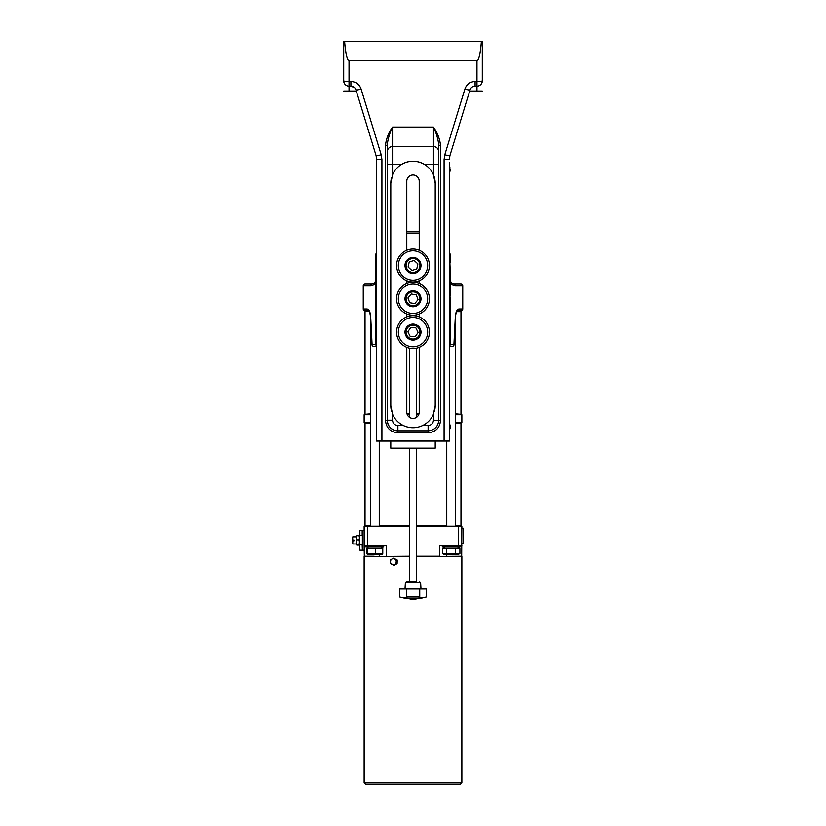 <?xml version="1.0" encoding="UTF-8"?>
<svg xmlns="http://www.w3.org/2000/svg" width="826" height="826" viewBox="0 0 826 826"><rect width="100%" height="100%" fill="white"/><g stroke="black" fill="none" stroke-linecap="round" stroke-linejoin="round"><path stroke-width="1.24" d="M450.356 426.835L450.356 428.622L450.356 426.835M449.427 435.715L449.427 164.777M381.911 441.053L381.911 159.532A5.328 0.65 180 0 1 376.573 158.891L376.573 441.053L449.427 441.053L449.427 162.546M390.791 441.053L390.791 448.157L435.209 448.157L435.209 441.053M434.497 411.09A22.209 22.209 0 0 0 435.209 405.514L433.433 414.218A22.209 22.209 0 0 1 422.685 425.504C416.232 428.467 409.768 428.467 403.315 425.504A22.209 22.209 0 0 1 392.567 414.218L390.791 405.514L390.791 183.434L392.567 174.73A22.209 22.209 0 0 1 401.663 164.333C409.221 160.182 416.779 160.182 424.337 164.333A22.209 22.209 0 0 1 433.433 174.73L435.209 183.434A22.209 22.209 0 0 0 433.433 174.73L433.433 146.563A5.328 5.328 0 0 1 438.761 151.901A5.328 5.328 0 0 0 433.433 146.563L392.567 146.563A5.328 5.328 0 0 0 387.239 151.901L387.239 164.333L401.663 164.333A22.209 22.209 0 0 1 424.337 164.333L438.761 164.333M475.095 81.485L475.095 86.162L476.963 86.162A5.328 5.328 0 0 0 482.291 80.834L482.291 41.3L481.393 41.3A43.737 5.328 90 0 1 476.963 60.783L349.037 60.783A43.737 5.328 90 0 1 344.607 41.3L482.291 41.3L482.291 80.834A5.328 5.328 0 0 1 476.963 86.162L476.963 81.485L475.095 81.485C470.056 81.774 466.649 84.293 464.893 89.022A5.328 0.619 17 0 0 469.994 89.931C470.872 87.566 472.575 86.307 475.095 86.162L474.454 86.203M343.709 41.3L344.607 41.3L343.709 41.3L343.709 80.834A5.328 5.328 0 0 0 349.037 86.162L350.905 86.162C353.425 86.307 355.128 87.566 356.006 89.931L355.273 88.423M391.503 177.858A22.209 22.209 0 0 0 390.791 183.434M390.791 405.514A22.209 22.209 0 0 0 391.503 411.09M433.433 414.218L433.433 420.176L440.537 420.393L440.537 145.386L438.761 145.18L438.761 420.176C438.121 426.639 434.559 430.191 428.105 430.831L397.895 430.831L397.895 425.504L403.315 425.504A22.209 22.209 0 0 0 407.228 426.959M410.14 427.538A22.209 22.209 0 0 0 415.86 427.538M422.685 425.504L428.105 425.504L428.105 432.824C435.643 432.07 439.783 427.93 440.537 420.393M435.209 183.434L435.209 405.514M406.784 347.312L406.784 412.174A6.216 6.216 0 0 0 413 418.4A6.216 6.216 0 0 0 419.216 412.174L419.216 347.312M419.216 316.885L419.216 313.994M419.216 283.566L419.216 280.685M419.216 250.257L419.216 181.214A6.216 6.216 0 0 0 413 174.998A6.216 6.216 0 0 0 406.784 181.214L406.784 250.257M406.784 280.685L406.784 283.566M406.784 313.994L406.784 316.885M476.963 86.162L476.963 91.046L469.653 91.046L482.291 91.046M356.347 91.046L349.037 91.046L356.347 91.046M343.709 91.046L349.037 91.046L349.037 60.783M397.895 425.504A5.328 5.328 0 0 1 392.567 420.176L387.239 420.176A10.655 10.655 0 0 0 397.895 430.831C391.441 430.191 387.879 426.639 387.239 420.176L387.239 145.18C387.807 139.326 389.583 133.285 392.567 127.07C388.592 132.625 386.227 138.737 385.463 145.386L385.463 420.393C386.217 427.93 390.357 432.07 397.895 432.824L428.105 432.824M464.893 89.022L444.811 154.73L444.089 159.532A5.328 0.65 0 0 0 449.427 158.891L449.912 155.639L449.427 158.891M440.537 145.386C439.773 138.737 437.408 132.625 433.433 127.07C436.417 133.285 438.193 139.326 438.761 145.18M397.895 432.824L397.895 430.831A10.655 10.655 0 0 1 387.239 420.176L385.463 420.393M392.567 174.73L392.567 146.563A5.328 5.328 0 0 0 387.239 151.901L387.239 145.18L385.463 145.386M472.007 87.143L471.212 87.845M354.695 87.742L350.905 86.162L350.905 81.485L349.037 81.485A5.328 0.65 0 0 1 343.709 80.834M376.573 158.891L376.088 155.639L376.573 158.891M444.811 154.73A5.328 0.619 17 0 0 449.912 155.639L469.994 89.931M381.911 159.532L381.189 154.73A5.328 0.619 163 0 1 376.088 155.639L356.006 89.931A5.328 0.619 163 0 0 361.107 89.022C359.351 84.293 355.944 81.774 350.905 81.485M450.356 297.061L450.356 299.807L450.356 297.061M450.356 169.216L450.356 171.003L450.356 169.216M393.579 558.139L397.234 560.049L397.11 563.631L394.301 565.252L390.522 563.415L390.646 559.822L392.009 558.985A3.108 2.87 -90 0 0 391.823 564.365A3.108 2.87 -90 0 0 396.222 561.845A3.108 2.87 -90 0 0 392.009 558.985L393.579 558.139L396.387 560.049L396.263 563.631L393.341 565.314M397.234 560.049L396.387 560.049M397.11 563.631L396.263 563.631M416.552 556.404L461.858 556.404L461.858 782.924L364.142 782.924L365.918 784.7L460.082 784.7L461.858 782.924M364.142 782.924L364.142 556.404L409.448 556.404M364.318 556.404L364.142 545.738L386.351 545.738L386.351 556.404M367.694 545.738L367.694 526.193L364.142 526.193L364.142 545.738M364.142 530.633L362.366 530.633L362.366 550.178L364.142 550.178M362.366 544.695L359.702 544.695L359.702 535.568L362.366 535.568M359.702 544.695L359.702 550.002L359.878 545.057M359.702 536.126L359.702 535.568M359.702 536.663A10.211 10.211 0 0 0 359.382 535.94A9.2 1.002 180 0 0 359.031 535.713A9.2 7.413 180 0 1 359.031 539.853A9.2 8.425 -0 0 1 359.031 544.54A9.2 1.002 -0 0 1 359.382 544.881A9.2 1.002 -0 0 1 359.031 545.108L356.822 545.108A9.2 1.002 -0 0 1 356.46 544.881A9.2 1.002 -0 0 1 356.822 544.54A9.2 8.425 -0 0 1 356.822 539.853A9.2 7.413 180 0 1 356.822 535.713A9.2 1.002 180 0 0 356.46 535.94A9.2 1.002 180 0 0 356.45 535.991M359.031 539.853L356.822 539.853M359.031 535.713L356.822 535.713M359.031 544.54L356.822 544.54M356.151 536.683L356.151 544.148A10.211 10.211 0 0 0 356.46 544.881M356.151 543.962L352.774 543.962L352.774 540.854L353.931 540.854L353.931 539.967L352.588 539.967L352.774 536.859L356.151 536.859M352.588 540.854L352.774 543.962M352.774 536.859L352.588 539.967M367.694 526.193L409.448 526.193M416.552 526.193L458.306 526.193L458.306 545.563L439.649 545.563L439.649 556.218L416.552 556.218M461.682 556.404L461.858 526.193L458.306 526.193M374.188 556.218L364.142 556.218M461.858 545.563L458.306 545.563L461.682 545.738M439.649 545.738L458.306 545.738M409.448 556.218L386.527 556.404M461.858 556.218L439.473 556.404M461.858 543.735L463.19 543.735L463.19 528.196L461.858 528.196M365.474 423.149L370.358 423.593M455.642 423.593L460.97 423.593L460.97 525.749L455.642 525.749M446.752 525.749L416.552 525.749M409.448 525.749L379.248 525.749M370.358 525.749L365.03 525.749L365.03 423.593M455.642 423.149L461.858 422.705L455.642 422.705M370.358 422.705L364.142 422.705L370.358 423.149M364.142 422.705L364.142 414.714L370.358 414.714M407.321 414.714L409.448 414.714M416.552 414.714L418.679 414.714M455.642 414.714L461.858 414.714L461.858 422.705M461.858 414.714L455.642 414.27M418.854 414.27L416.552 414.27M409.448 414.27L407.146 414.27M370.358 414.27L364.142 414.714M460.526 414.27L455.642 413.826M418.999 413.826L416.552 413.826M409.448 413.826L407.001 413.826M370.358 413.826L365.474 414.27M365.474 311.216L369.367 311.66M456.633 311.66L460.97 311.66L460.97 413.826M364.586 310.721L369.098 311.216M456.902 311.216L461.414 311.216L461.414 310.328M375.685 280.654L374.467 283.256L372.134 284.123L365.03 284.123A1.776 1.776 0 0 0 363.254 285.899L363.254 308.996A1.776 1.776 0 0 0 365.03 310.772L363.853 310.328M462.147 310.328L460.97 310.772A1.776 1.776 0 0 0 462.746 308.996L462.746 285.899A1.776 1.776 0 0 0 460.97 284.123L453.866 284.123L451.533 283.256L450.315 280.572L450.139 273.468L450.139 295.873M365.03 310.772L368.685 310.772A1.776 1.642 90 0 1 367.105 308.996L363.388 308.996A1.776 1.642 90 0 0 365.03 310.772M455.312 316.947L453.918 344.535L450.139 344.535A1.92 1.776 -0 0 1 449.871 345.454M450.18 273.468L450.18 280.572C450.5 283.803 452.276 285.579 455.508 285.899L462.612 285.899L462.612 308.996A1.776 1.642 -90 0 1 460.97 310.772L457.315 310.772A1.776 1.642 -90 0 0 458.895 308.996C456.923 309.389 455.725 311.991 455.322 316.781M450.139 300.189L450.139 344.535M449.871 262.802L450.315 273.468M449.871 253.892A1.92 1.776 -0 0 1 450.139 254.811L450.139 262.802M450.315 262.802L450.315 254.811A1.776 1.776 0 0 0 449.871 253.634M376.573 345.918A1.92 1.776 180 0 1 375.861 344.535L375.861 254.811A1.92 1.776 180 0 1 376.573 253.427M449.871 346.311L452.266 346.311L449.871 346.311M453.36 284.092L453.866 284.123A1.776 1.642 -90 0 1 455.508 285.899M374.467 283.256L375.685 280.572L375.685 254.811L375.82 280.572L375.82 254.811A1.776 1.642 -90 0 1 376.573 253.314M376.573 253.272A1.776 1.776 0 0 0 375.685 254.811L375.861 254.811M375.861 344.535L372.082 344.535A1.776 1.642 90 0 0 373.734 346.311L376.573 346.311M372.134 284.123A1.776 1.642 90 0 0 370.492 285.899C373.724 285.579 375.5 283.803 375.82 280.572M372.092 344.7L370.688 316.947M365.03 284.123A1.776 1.642 90 0 0 363.388 285.899L363.388 308.996L363.254 285.899L370.492 285.899M460.97 284.123A1.776 1.776 0 0 1 462.746 285.899L462.612 285.899A1.776 1.642 -90 0 0 460.97 284.123M462.746 287.675L462.746 308.996L458.895 308.996M462.746 305.228L462.746 289.678M365.918 547.07L383.687 547.07L365.918 547.07L365.918 545.738M442.313 547.07L460.082 547.07L442.313 547.07L442.313 545.738M375.706 548.629L375.706 553.513L366.837 553.513L367.746 553.513L367.746 548.629L366.837 548.629L381.86 548.629M375.706 553.513L382.768 553.513L382.768 548.629M366.837 553.513L366.837 548.629M382.768 553.513L381.86 553.513M382.397 554.163L367.209 554.163M457.996 547.514L459.906 548.629L442.488 548.629L444.398 547.514M442.488 553.513L459.906 553.513L457.996 554.618L444.398 554.618L442.488 553.513L442.488 548.629M459.906 553.513L459.906 548.629M455.26 553.513L455.26 548.629M446.546 553.513L446.546 548.629M427.62 324.587A16.437 16.437 0 0 0 399.185 323.193A16.437 16.437 0 0 0 412.195 348.51A16.437 16.437 0 0 0 427.62 324.587M426.04 325.392A14.661 14.661 0 0 1 412.277 346.734A14.661 14.661 0 0 1 400.682 324.153A14.661 14.661 0 0 1 426.04 325.392M420.176 328.572A7.992 7.992 0 0 1 412.463 340.075A7.992 7.992 0 0 1 406.361 327.643A7.992 7.992 0 0 1 420.176 328.572A7.992 7.992 0 0 0 406.361 327.643A7.992 7.992 0 0 0 412.463 340.075A7.992 7.992 0 0 0 420.176 328.572A7.992 7.992 0 0 0 406.361 327.643A7.992 7.992 0 0 0 412.463 340.075A7.992 7.992 0 0 0 420.176 328.572M415.85 327.829L418.121 332.434L415.261 336.698L410.15 336.358L407.879 331.753L410.739 327.488L415.85 327.829M420.702 313.302A16.437 16.437 0 0 0 421.714 284.846A16.437 16.437 0 0 0 396.573 298.196A16.437 16.437 0 0 0 420.702 313.302M419.876 311.732A14.661 14.661 0 0 1 398.349 298.258A14.661 14.661 0 0 1 420.775 286.354A14.661 14.661 0 0 1 419.876 311.732M420.496 295.997A7.992 7.992 0 0 0 406.836 293.684A7.992 7.992 0 0 0 411.668 306.663A7.992 7.992 0 0 0 420.496 295.997A7.992 7.992 0 0 0 406.836 293.684A7.992 7.992 0 0 0 411.668 306.663A7.992 7.992 0 0 0 420.496 295.997M416.273 294.83L418.059 299.642L414.786 303.586L409.727 302.739L407.941 297.928L411.214 293.973L416.273 294.83M408.168 281.181A16.437 16.437 0 0 0 429.014 261.801A16.437 16.437 0 0 0 401.808 253.437A16.437 16.437 0 0 0 408.168 281.181M408.694 279.477A14.661 14.661 0 0 1 403.016 254.738A14.661 14.661 0 0 1 427.29 262.193A14.661 14.661 0 0 1 408.694 279.477M420.806 267.18A7.992 7.992 0 0 1 407.61 271.382A7.992 7.992 0 0 1 410.574 257.846A7.992 7.992 0 0 1 420.806 267.18A7.992 7.992 0 0 0 410.574 257.846A7.992 7.992 0 0 0 407.61 271.382A7.992 7.992 0 0 0 420.806 267.18M417.884 263.917L416.789 268.925L411.906 270.484L408.116 267.025L409.211 262.018L414.094 260.458L417.884 263.917M416.552 448.157L416.552 581.721L406.289 581.721L409.448 581.721L409.448 448.157M426.319 596.981C422.489 598.158 420.3 598.158 419.742 596.981L419.742 588.99L426.319 588.99L426.319 596.981L419.897 598.571L406.103 598.571L419.732 598.592L418.906 598.034M399.67 588.99L406.485 588.99L406.485 596.981C405.845 598.158 403.594 598.158 399.732 597.002L399.67 588.99L399.67 596.981L406.103 598.571M419.742 588.99L406.485 588.99M419.742 596.981L406.485 596.981M409.644 598.592L410.336 599.48L415.664 599.48L416.552 598.592L409.644 598.592M406.784 233.046L419.216 233.046M419.216 231.27L406.784 231.27M450.356 425.06L450.356 428.622M392.567 420.176L392.567 414.218M433.433 420.176A5.328 5.328 0 0 1 428.105 425.504M381.189 154.73L361.107 89.022M444.089 159.532L444.089 441.053M476.963 60.783L476.963 81.485A5.328 0.65 -0 0 0 482.291 80.834M433.433 146.563L433.433 127.07L392.567 127.07L392.567 146.563M449.871 295.811L449.871 300.251M449.871 166.997L449.871 171.436M362.191 545.057L362.366 550.002M359.878 535.207L359.878 530.633L362.191 530.633L362.191 535.207M379.248 554.618L379.248 556.404M446.752 556.404L446.752 554.618M449.871 253.768A1.776 1.642 90 0 1 450.18 254.811L450.18 262.802M457.253 310.772L457.346 310.762C456.458 311.423 455.828 313.467 455.446 316.874L454.042 344.618A1.776 1.776 0 0 1 452.266 346.311A1.776 1.642 -90 0 0 453.918 344.535L453.908 344.7M370.678 316.781C370.275 311.991 369.077 309.389 367.105 308.996M419.216 329.037A6.928 6.928 0 0 1 412.535 339.011A6.928 6.928 0 0 1 407.239 328.242A6.928 6.928 0 0 1 419.216 329.037M419.494 296.369A6.928 6.928 0 0 1 411.844 305.61A6.928 6.928 0 0 1 407.662 294.366A6.928 6.928 0 0 1 419.494 296.369M419.773 266.953A6.928 6.928 0 0 1 408.333 270.587A6.928 6.928 0 0 1 410.904 258.868A6.928 6.928 0 0 1 419.773 266.953M406.289 581.721L405.401 582.547L420.599 582.547L419.711 581.721M359.878 550.178L362.191 550.178M359.382 544.881A10.211 10.211 0 0 0 359.702 544.148M356.46 535.94A10.211 10.211 0 0 0 356.151 536.663M365.03 311.66L365.03 413.826M451.533 283.256L450.315 280.572M373.734 346.311A1.776 1.776 0 0 1 371.958 344.618L370.544 316.874C369.872 312.496 369.243 310.452 368.654 310.762L368.747 310.772M370.358 314.995L370.358 526.193M379.248 441.053L379.248 526.193M446.752 441.053L446.752 526.193M455.642 314.995L455.642 526.193M383.687 547.07L383.687 545.738M460.082 547.07L460.082 545.738M368.004 547.514L367.209 547.979M381.602 547.514L382.397 547.979M409.448 348.138L409.448 417.285M416.552 348.138L416.552 417.285M405.401 582.547L405.008 588.99M420.599 582.547L420.992 588.99M407.094 598.034L406.268 598.592"/></g></svg>
